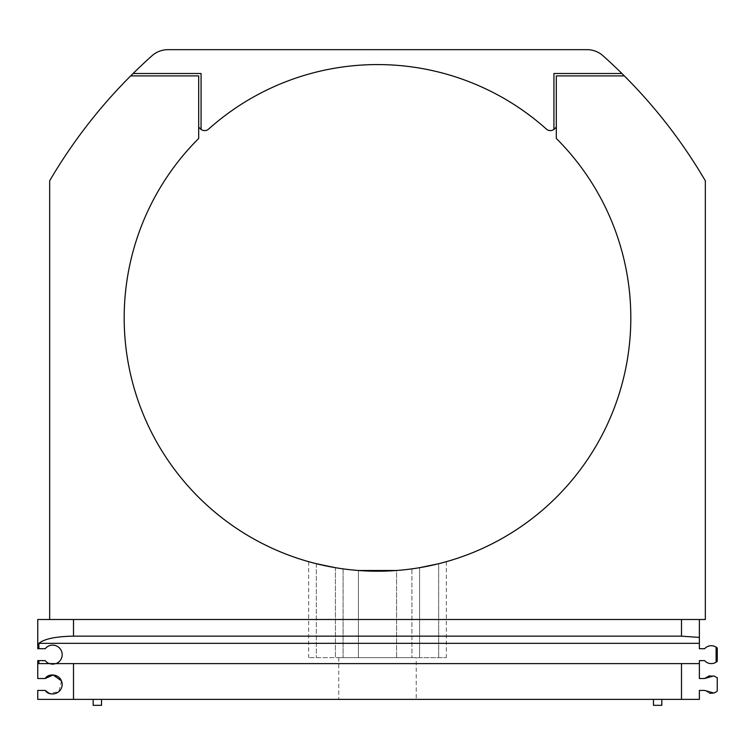 <?xml version="1.0" encoding="UTF-8"?>
<svg xmlns="http://www.w3.org/2000/svg" width="755" height="755" viewBox="0 0 755 755"><rect width="100%" height="100%" fill="white"/><g stroke="black" fill="none" stroke-linecap="round" stroke-linejoin="round"><path stroke-width="0.57" stroke-dasharray="3.77 2.83" d="M358.417 570.497L358.417 657.643L308.672 657.643L396.583 657.643L358.417 657.643L358.417 570.497A253.321 253.321 0 0 1 343.091 568.864A253.321 253.321 0 0 0 358.417 570.497L396.583 570.497L396.583 657.643L446.328 657.643L396.583 657.643L396.583 570.497A253.321 253.321 0 0 0 411.909 568.864L419.582 567.694L419.582 657.643L419.582 567.694L411.909 568.864L411.909 657.643L411.909 568.864A253.321 253.321 0 0 1 396.583 570.497M416.241 657.643L338.759 657.643L416.241 657.643L416.241 699.366L338.759 699.366L416.241 699.366M343.091 568.864L343.091 657.643L343.091 568.864L335.418 567.694L335.418 657.643L335.418 567.694L343.091 568.864M438.664 563.721L446.328 561.692L438.664 563.721L438.664 657.643L438.664 563.721L419.582 567.694M446.328 561.692L446.328 657.643M316.336 563.721L316.336 657.643L316.336 563.721L308.672 561.692L335.418 567.694M308.672 561.692L308.672 657.643M709.709 693.269L704.623 690.429L699.366 690.429L699.366 699.366L37.75 699.366L37.75 690.429L45.206 690.429M61.504 680.925L58.833 691.731L49.292 693.392M38.883 660.625L45.206 660.625A9.541 9.541 0 0 0 49.33 663.607L38.883 663.607L38.883 660.625L37.75 660.625L37.75 678.509L45.206 678.509M704.623 678.509L699.366 678.509L699.366 663.607L55.974 663.607A9.541 9.541 0 0 0 60.381 649.083A9.541 9.541 0 0 0 45.206 648.705L38.883 648.705L38.883 643.335C44.375 638.853 55.917 636.456 73.509 636.154L73.509 619.496L37.75 619.496L37.75 648.705L38.883 648.705M49.33 663.607L38.883 663.607L49.33 663.607M699.366 663.607L55.974 663.607L699.366 663.607L699.366 660.625L704.623 660.625A8.937 8.937 0 0 0 716.117 662.192L716.117 647.139A8.937 8.937 0 0 0 704.623 648.705L699.366 648.705L699.366 643.335L38.883 643.335M699.366 643.335L699.366 637.437L681.491 636.154L73.509 636.154M199.764 128.057A5.965 5.965 0 0 0 201.066 129.398L201.066 73.509L133.088 73.509A519.147 519.147 0 0 1 152.038 55.728A23.839 23.839 0 0 1 167.921 49.67L587.079 49.67A23.839 23.839 0 0 1 602.962 55.728A519.147 519.147 0 0 1 621.912 73.509L553.934 73.509L553.934 129.398A5.965 5.965 0 0 1 546.375 129.077A253.321 253.321 0 0 0 208.625 129.077A5.965 5.965 0 0 1 201.066 129.398L201.066 73.509L133.088 73.509A519.147 519.147 0 0 0 130.681 75.896L198.688 75.896L198.688 138.458A253.321 253.321 0 0 0 198.272 496.913A253.321 253.321 0 0 0 556.728 496.913A253.321 253.321 0 0 0 556.312 138.458L556.312 75.896L624.319 75.896A519.147 519.147 0 0 1 705.33 180.804L705.33 619.496L49.67 619.496L49.67 180.804A519.147 519.147 0 0 1 130.681 75.896L198.688 75.896L198.688 128.397A0.595 0.595 0 0 1 199.764 128.057M621.912 73.509L553.934 73.509L553.934 129.398A5.965 5.965 0 0 0 555.236 128.057A0.595 0.595 0 0 1 556.312 128.397L556.312 75.896L624.319 75.896A519.147 519.147 0 0 0 621.912 73.509L553.934 73.509L553.934 129.398M556.312 128.397L556.312 75.896L624.319 75.896M201.066 129.398L201.066 73.509L133.088 73.509M130.681 75.896L198.688 75.896L198.688 128.397M717.25 661.333L717.25 647.998M709.691 675.668L713.843 675.895M717.25 691.127L717.25 677.801M716.476 691.75L713.815 693.043M681.491 636.154L681.491 619.496L699.366 619.496L49.67 619.496M699.366 637.437L699.366 619.496M661.814 705.33L653.471 705.33L661.814 705.33L653.471 705.33L653.471 699.366L661.814 699.366L653.471 699.366M101.529 699.366L93.186 699.366L101.529 699.366L93.186 699.366L101.529 699.366L101.529 705.33L93.186 705.33M681.491 619.496L73.509 619.496M73.509 699.366L73.509 663.607M681.491 699.366L681.491 663.607M338.759 657.643L338.759 699.366"/><path stroke-width="1.13" d="M358.417 570.497L396.583 570.497M49.292 693.392L45.206 690.429C48.613 696.337 61.646 695.119 62.184 684.511C61.768 673.866 48.594 672.554 45.206 678.509L53.143 674.942L61.504 680.925M52.51 664.202L49.33 663.607L55.974 663.607L52.576 664.202M45.206 690.429L37.75 690.429L37.75 699.366L681.491 699.366L681.491 663.607L55.974 663.607A9.541 9.541 0 0 0 60.381 649.083A9.541 9.541 0 0 0 45.206 648.705L37.75 648.705L37.75 619.496L699.366 619.496L699.366 643.335L38.883 643.335C44.375 638.853 55.917 636.456 73.509 636.154L73.509 619.496M38.883 660.625L45.206 660.625A9.541 9.541 0 0 0 49.33 663.607L38.883 663.607L38.883 660.625L37.75 660.625L37.75 678.509L45.206 678.509M699.366 637.437L681.491 636.154L73.509 636.154M681.491 663.607L699.366 663.607L699.366 678.509L704.623 678.509L709.691 675.668M699.366 643.335L699.366 648.705L704.623 648.705A8.937 8.937 0 0 1 716.117 647.139L717.25 647.998L716.117 647.139L716.117 662.192L717.25 661.333L716.117 662.192A8.937 8.937 0 0 1 704.623 660.625L699.366 660.625L699.366 663.607M198.688 128.397A0.595 0.595 0 0 1 199.764 128.057A5.965 5.965 0 0 0 208.625 129.077A253.321 253.321 0 0 1 546.375 129.077A5.965 5.965 0 0 0 555.236 128.057A0.595 0.595 0 0 1 556.312 128.397M201.066 129.398L201.066 73.509L133.088 73.509A519.147 519.147 0 0 0 130.681 75.896L198.688 75.896L198.688 138.458A253.321 253.321 0 0 0 198.272 496.913A253.321 253.321 0 0 0 556.728 496.913A253.321 253.321 0 0 0 556.312 138.458L556.312 75.896L624.319 75.896A519.147 519.147 0 0 0 621.912 73.509L553.934 73.509L553.934 129.398M316.336 563.721L335.418 567.694M419.582 567.694L438.664 563.721M621.912 73.509A519.147 519.147 0 0 0 602.962 55.728A23.839 23.839 0 0 0 587.079 49.67L167.921 49.67A23.839 23.839 0 0 0 152.038 55.728A519.147 519.147 0 0 0 133.088 73.509M699.366 619.496L705.33 619.496L705.33 180.804A519.147 519.147 0 0 0 624.319 75.896M717.25 661.333L717.25 647.998M713.843 675.895L717.25 677.801L713.843 675.895L704.623 678.509M681.491 699.366L699.366 699.366L699.366 690.429L704.623 690.429L713.834 693.033L716.476 691.75M713.815 693.043L709.709 693.269M717.25 691.127L717.25 677.801M38.883 648.705L38.883 643.335M653.471 699.366L653.471 705.33L661.814 705.33L661.814 699.366L661.814 705.33M93.186 705.33L93.186 699.366L93.186 705.33L101.529 705.33L101.529 699.366M49.67 619.496L49.67 180.804A519.147 519.147 0 0 1 130.681 75.896M73.509 699.366L73.509 663.607M681.491 636.154L681.491 619.496"/></g></svg>
